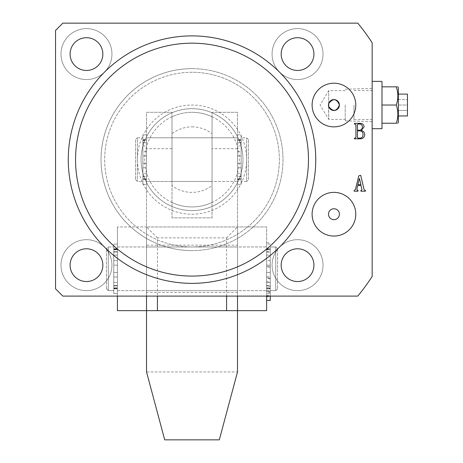 <?xml version="1.0" encoding="UTF-8"?>
<svg xmlns="http://www.w3.org/2000/svg" width="463" height="463" viewBox="0 0 463 463"><rect width="100%" height="100%" fill="white"/><g stroke="black" fill="none" stroke-linecap="round" stroke-linejoin="round"><path stroke-width="0.35" stroke-dasharray="2.31 1.74" d="M242.965 159.625A50.947 50.947 0 0 0 192.012 108.672A50.947 50.947 0 0 0 141.065 159.625A50.947 50.947 0 0 1 192.012 108.672A50.947 50.947 0 0 1 242.965 159.625A50.947 50.947 0 0 1 192.012 210.572A50.947 50.947 0 0 1 141.065 159.625A50.947 50.947 0 0 0 192.012 210.572A50.947 50.947 0 0 0 242.965 159.625A50.947 50.947 0 0 1 192.012 210.572A50.947 50.947 0 0 1 141.065 159.625M282.997 159.625A90.985 90.985 0 0 1 192.012 250.605A90.985 90.985 0 0 1 101.032 159.625A90.985 90.985 0 0 1 192.012 68.64A90.985 90.985 0 0 1 282.997 159.625A90.985 90.985 0 0 1 192.012 250.605A90.985 90.985 0 0 1 101.032 159.625A90.985 90.985 0 0 1 192.012 68.64A90.985 90.985 0 0 1 282.997 159.625M372.159 105.032L372.159 128.691L372.159 105.032M345.23 105.032L345.23 120.837L345.23 105.032M328.707 106.565L328.707 119.408L328.545 105.819M323.029 54.084A25.477 25.477 0 0 1 297.553 79.561A25.477 25.477 0 0 1 272.076 54.084A25.477 25.477 0 0 1 297.553 28.608A25.477 25.477 0 0 1 323.029 54.084A25.477 25.477 0 0 1 297.553 79.561A25.477 25.477 0 0 1 272.076 54.084A25.477 25.477 0 0 1 297.553 28.608A25.477 25.477 0 0 1 323.029 54.084M313.931 54.084A16.379 16.379 0 0 1 297.553 70.463A16.379 16.379 0 0 1 281.174 54.084A16.379 16.379 0 0 1 297.553 37.706A16.379 16.379 0 0 1 313.931 54.084M111.948 54.084A25.477 25.477 0 0 1 86.471 79.561A25.477 25.477 0 0 1 61 54.084A25.477 25.477 0 0 1 86.471 28.608A25.477 25.477 0 0 1 111.948 54.084A25.477 25.477 0 0 1 86.471 79.561A25.477 25.477 0 0 1 61 54.084A25.477 25.477 0 0 1 86.471 28.608A25.477 25.477 0 0 1 111.948 54.084M102.85 54.084A16.379 16.379 0 0 1 86.471 70.463A16.379 16.379 0 0 1 70.098 54.084A16.379 16.379 0 0 1 86.471 37.706A16.379 16.379 0 0 1 102.85 54.084M111.948 265.166A25.477 25.477 0 0 1 86.471 290.637A25.477 25.477 0 0 1 61 265.166A25.477 25.477 0 0 1 86.471 239.689A25.477 25.477 0 0 1 111.948 265.166A25.477 25.477 0 0 1 86.471 290.637A25.477 25.477 0 0 1 61 265.166A25.477 25.477 0 0 1 86.471 239.689A25.477 25.477 0 0 1 111.948 265.166M102.85 265.166A16.379 16.379 0 0 1 86.471 281.539A16.379 16.379 0 0 1 70.098 265.166A16.379 16.379 0 0 1 86.471 248.787A16.379 16.379 0 0 1 102.85 265.166M323.029 265.166A25.477 25.477 0 0 1 297.553 290.637A25.477 25.477 0 0 1 272.076 265.166A25.477 25.477 0 0 1 297.553 239.689A25.477 25.477 0 0 1 323.029 265.166A25.477 25.477 0 0 1 297.553 290.637A25.477 25.477 0 0 1 272.076 265.166A25.477 25.477 0 0 1 297.553 239.689A25.477 25.477 0 0 1 323.029 265.166M313.931 265.166A16.379 16.379 0 0 1 297.553 281.539A16.379 16.379 0 0 1 281.174 265.166A16.379 16.379 0 0 1 297.553 248.787A16.379 16.379 0 0 1 313.931 265.166M312.108 105.032A21.836 21.836 0 0 0 333.945 126.868A21.836 21.836 0 0 0 355.781 105.032A21.836 21.836 0 0 0 333.945 83.201A21.836 21.836 0 0 0 312.108 105.032M312.108 214.213A21.836 21.836 0 0 0 333.945 236.049A21.836 21.836 0 0 0 355.781 214.213A21.836 21.836 0 0 0 333.945 192.376A21.836 21.836 0 0 0 312.108 214.213M328.487 214.213A5.458 5.458 0 0 0 333.945 219.67A5.458 5.458 0 0 0 339.408 214.213A5.458 5.458 0 0 0 333.945 208.755A5.458 5.458 0 0 0 328.487 214.213M315.749 159.625A123.737 123.737 0 0 0 192.012 35.888A123.737 123.737 0 0 0 68.275 159.625A123.737 123.737 0 0 0 192.012 283.362A123.737 123.737 0 0 0 315.749 159.625M55.543 30.431L55.543 288.819L62.818 296.1L357.783 296.1A214.716 214.716 0 0 0 372.159 276.463L372.159 42.781A214.716 214.716 0 0 0 357.783 23.15L62.818 23.15L55.543 30.431M328.707 103.504L328.707 90.661L328.707 103.504M361.904 189.39L360.984 185.501L357.714 185.501L356.904 188.829L357.28 190.368L357.968 190.368L357.968 191.213L354.207 191.213L354.207 190.368L355.434 189.552L358.773 175.836L360.706 175.344L364.092 189.529L364.74 190.368L365.423 190.368L365.423 191.213L360.932 191.213L360.932 190.368L361.493 190.368L361.904 189.39M360.926 184.656L359.404 178.434L357.87 184.656L360.926 184.656M360.069 138.807L354.426 138.807L354.426 138.165L355.133 138.165L355.925 137.453L355.925 124.721L354.426 124.009L354.426 123.361L359.757 123.361C362.402 123.216 363.843 124.397 364.08 126.903L361.221 130.444C363.484 131.058 364.647 132.528 364.722 134.849C364.393 137.505 362.836 138.825 360.069 138.807M359.676 130.23C361.487 129.918 362.384 128.818 362.361 126.937C362.28 124.987 361.244 124.009 359.247 124.009L358.206 124.009L357.43 124.715L357.43 130.23L359.676 130.23M358.229 138.165L359.82 138.165C361.933 137.991 362.998 136.822 363.009 134.646C363.033 132.227 361.846 130.965 359.462 130.873L357.43 130.873L357.43 137.459L358.229 138.165M398.359 87.663L398.359 110.495L407.457 110.495L407.457 94.116M381.987 128.691L381.987 86.836L396.259 86.836C398.394 86.836 398.394 86.836 396.259 86.836C398.394 92.889 398.394 98.955 396.259 105.032L381.987 105.032L381.987 81.378M353.964 105.032L353.964 119.593L353.964 105.032M381.987 123.233L381.987 105.032L381.987 123.233L396.259 123.233C398.394 123.233 398.394 123.233 396.259 123.233C398.394 117.151 398.394 111.085 396.259 105.032M381.987 86.836L381.987 105.032M407.457 115.953L407.457 99.574L407.457 105.032L398.359 105.032L398.359 115.953L398.359 99.574L398.359 105.032L407.457 105.032L407.457 110.495L398.359 110.495L398.359 105.032L398.359 122.406M398.359 99.574L407.457 99.574L398.359 99.574M135.607 139.606L135.607 179.638L135.607 139.606L137.424 137.789L137.424 181.461L137.424 137.789L142.882 137.789L142.882 181.461L142.882 137.789M248.423 179.638L248.423 139.606L248.423 179.638L246.605 181.461L246.605 137.789L246.605 181.461L241.142 181.461L241.142 137.789L241.142 181.461M237.507 178.73L237.507 140.515L237.507 178.73L241.142 178.73L241.142 140.515L241.142 178.73M146.522 181.461L146.522 137.789L146.522 181.461L171.999 181.461L171.999 137.789L171.999 181.461L171.999 137.789L171.999 181.461L212.031 181.461L212.031 137.789L212.031 181.461L237.507 181.461L237.507 137.789L237.507 181.461L237.507 137.789L237.507 181.461L146.522 181.461L146.522 137.789L237.507 137.789L146.522 137.789L146.522 181.461M142.882 178.73L142.882 140.515L142.882 178.73L146.522 178.73L146.522 140.515L146.522 178.73M248.423 139.606L246.605 137.789L241.142 137.789M192.012 250.605A90.985 90.985 0 0 1 101.032 159.625A90.985 90.985 0 0 1 192.012 68.64A90.985 90.985 0 0 0 101.032 159.625A90.985 90.985 0 0 0 192.012 250.605A90.985 90.985 0 0 0 282.997 159.625A90.985 90.985 0 0 0 192.012 68.64A90.985 90.985 0 0 1 282.997 159.625A90.985 90.985 0 0 1 192.012 250.605A90.985 90.985 0 0 0 282.997 159.625A90.985 90.985 0 0 0 192.012 68.64A90.985 90.985 0 0 1 282.997 159.625A90.985 90.985 0 0 1 192.012 250.605M192.012 126.868A32.751 32.751 0 0 1 212.031 133.697L212.031 116.757A47.313 47.313 0 0 0 192.012 112.312A47.313 47.313 0 0 1 212.031 116.757L212.031 202.493A47.313 47.313 0 0 1 144.705 159.625A47.313 47.313 0 0 1 192.012 112.312A47.313 47.313 0 0 0 171.999 116.757L171.999 133.697A32.751 32.751 0 0 1 192.012 126.868M192.012 108.672A50.947 50.947 0 0 0 141.065 159.625A50.947 50.947 0 0 0 192.012 210.572A50.947 50.947 0 0 0 242.965 159.625A50.947 50.947 0 0 0 192.012 108.672A50.947 50.947 0 0 0 141.065 159.625A50.947 50.947 0 0 0 192.012 210.572A50.947 50.947 0 0 0 242.965 159.625A50.947 50.947 0 0 0 192.012 108.672M212.031 116.757A47.313 47.313 0 0 1 212.031 202.493L212.031 185.547A32.751 32.751 0 0 1 171.999 185.547L171.999 133.697M171.999 185.547L171.999 116.757M171.999 202.493A47.313 47.313 0 0 0 212.031 202.493M212.031 133.697L212.031 185.547M146.522 268.8L146.522 310.656L146.522 226.951L146.522 268.8L146.522 246.964L146.522 268.8L146.522 246.964L146.522 268.8L146.522 246.964L237.507 246.964L237.507 290.637L237.507 226.951L237.507 310.656L237.507 246.964L146.522 246.964L146.522 290.637L237.507 290.637L237.507 268.8L237.507 290.637L146.522 290.637L146.522 268.8M117.405 296.1L117.405 226.951L117.405 310.656L146.522 310.656L146.522 112.312L171.999 112.312L171.999 217.853L212.031 217.853L212.031 112.312L237.507 112.312L237.507 296.1M117.405 268.8L117.405 246.964L117.405 268.8M146.522 296.1L146.522 226.951L117.405 226.951L146.522 226.951L146.522 245.147L237.507 245.147M212.031 137.789L212.031 181.461L212.031 137.789M146.522 371.939L146.522 112.312L171.999 112.312L171.999 217.853L212.031 217.853L212.031 112.312L237.507 112.312L237.507 371.939L219.306 439.85L164.718 439.85L146.522 371.939L237.507 371.939M171.999 148.704L146.522 148.704M237.507 148.704L212.031 148.704M106.49 288.136L106.49 248.787L106.49 288.136M108.307 247.711L108.307 290.637L108.307 247.711M277.54 249.47L277.54 288.819L277.54 249.47M275.716 289.896L275.716 246.964L275.716 289.896M270.259 247.711L270.259 290.637L270.259 247.711M266.619 250.344L266.619 287.911L266.619 250.344M270.259 250.344L270.259 287.911L270.259 250.344M117.405 247.711L117.405 290.637L117.405 247.711M266.619 247.711L266.619 290.637L266.619 247.711M113.771 250.344L113.771 287.911L113.771 250.344M117.405 250.344L117.405 287.911L117.405 250.344M113.771 247.711L113.771 290.637L113.771 247.711M237.507 292.46L146.522 292.46L146.522 310.656L266.619 310.656L266.619 226.951L146.522 226.951L266.619 226.951L266.619 296.1M266.619 268.8L266.619 290.637L266.619 268.8M106.49 288.773L106.49 248.787L106.49 288.773M108.307 247.016L108.307 290.637L108.307 247.016M277.54 248.834L277.54 288.819L277.54 248.834M275.716 290.59L275.716 246.964L275.716 290.59M270.259 247.016L270.259 290.637L270.259 247.016M266.619 249.742L266.619 287.911L266.619 249.742M270.259 249.742L270.259 287.911L270.259 249.742M117.405 247.016L117.405 290.637L117.405 247.016M266.619 247.016L266.619 290.637L266.619 247.016M113.771 249.742L113.771 287.911L113.771 249.742M117.405 249.742L117.405 287.911L117.405 249.742M113.771 247.016L113.771 290.637L113.771 247.016M237.507 145.978L237.507 151.436L237.507 145.978L241.142 145.978L241.142 151.436L241.142 145.978M237.507 151.436L241.142 151.436M237.507 167.814L237.507 173.272L237.507 167.814L241.142 167.814L241.142 173.272L241.142 167.814M237.507 173.272L241.142 173.272M241.142 139.988L237.507 139.988L237.507 184.372L241.142 184.372L241.142 134.878L241.142 184.372M237.507 134.878L241.142 134.878M241.142 176.368L237.507 176.368L237.507 163.265L241.142 163.265L237.507 163.265L237.507 179.638L241.142 179.638M237.507 179.638L237.507 139.606L241.142 139.606M237.507 139.606L237.507 155.985L237.507 142.876L241.142 142.876M237.507 155.985L241.142 155.985L237.507 155.985M241.142 178.915L237.507 178.915L237.507 176.704L241.142 176.704M237.507 184.372L237.507 179.262L241.142 179.262M241.142 142.54L237.507 142.54L237.507 140.335L241.142 140.335M237.507 176.368L237.507 176.704M237.507 178.915L237.507 179.262M237.507 139.988L237.507 140.335M237.507 142.54L237.507 142.876M270.259 292.251L270.259 296.748L270.259 292.251M266.619 292.251L266.619 296.748L266.619 292.251M270.259 278.107L270.259 282.604L270.259 278.107M266.619 278.107L266.619 282.604L266.619 278.107M270.259 300.446L270.259 291.806L266.619 291.806L266.619 242.861L266.619 266.364L270.259 266.364L270.259 290.683L270.259 248.787L270.259 296.1M270.259 291.806L270.259 266.364M270.259 278.749L266.619 278.749L266.619 290.683L266.619 281.44L270.259 281.44M266.619 281.44L266.619 248.787L266.619 288.819L266.619 286.157L270.259 286.157M266.619 286.157L266.619 300.446L266.619 292.182L270.259 292.182M266.619 295.4L270.259 295.4M266.619 290.683L270.259 290.683M270.259 267.192L266.619 267.192L266.619 278.159L270.259 278.159M266.619 278.749L266.619 278.159M266.619 267.192L266.619 266.364M266.619 291.806L266.619 292.182M270.259 255.154L270.259 260.617L270.259 255.154L266.619 255.154L266.619 260.617L266.619 255.154M270.259 260.617L266.619 260.617M270.259 276.99L270.259 282.447L270.259 276.99L266.619 276.99L266.619 282.447L266.619 276.99M270.259 282.447L266.619 282.447M266.619 249.163L270.259 249.163L270.259 293.548L266.619 293.548L266.619 244.053L266.619 293.548M270.259 244.053L266.619 244.053M266.619 285.549L270.259 285.549L270.259 272.441L266.619 272.441L270.259 272.441L270.259 288.819L266.619 288.819L270.259 288.819L270.259 248.787L266.619 248.787L270.259 248.787L270.259 265.166L270.259 252.057L266.619 252.057M270.259 265.166L266.619 265.166L270.259 265.166M266.619 288.09L270.259 288.09L270.259 285.885L266.619 285.885M270.259 293.548L270.259 288.437L266.619 288.437M266.619 251.722L270.259 251.722L270.259 249.516L266.619 249.516M270.259 285.549L270.259 285.885M270.259 288.09L270.259 288.437M270.259 249.163L270.259 249.516M270.259 251.722L270.259 252.057M146.522 145.978L146.522 151.436L146.522 145.978L142.882 145.978L142.882 151.436L142.882 145.978M146.522 151.436L142.882 151.436M146.522 167.814L146.522 173.272L146.522 167.814L142.882 167.814L142.882 173.272L142.882 167.814M146.522 173.272L142.882 173.272M142.882 139.988L146.522 139.988L146.522 184.372L142.882 184.372L142.882 134.878L142.882 184.372M146.522 134.878L142.882 134.878M142.882 176.368L146.522 176.368L146.522 163.265L142.882 163.265L146.522 163.265L146.522 179.638L142.882 179.638M146.522 179.638L146.522 139.606L142.882 139.606M146.522 139.606L146.522 155.985L146.522 142.876L142.882 142.876M146.522 155.985L142.882 155.985L146.522 155.985M142.882 178.915L146.522 178.915L146.522 176.704L142.882 176.704M146.522 184.372L146.522 179.262L142.882 179.262M142.882 142.54L146.522 142.54L146.522 140.335L142.882 140.335M146.522 176.368L146.522 176.704M146.522 178.915L146.522 179.262M146.522 139.988L146.522 140.335M146.522 142.54L146.522 142.876M117.405 255.154L113.771 255.154L113.771 260.617L113.771 255.154L113.771 260.617L113.771 255.154L117.405 255.154L117.405 260.617L113.771 260.617L117.405 260.617L117.405 255.154M117.405 276.99L113.771 276.99L113.771 282.447L113.771 276.99L113.771 282.447L113.771 276.99L117.405 276.99L117.405 282.447L113.771 282.447L117.405 282.447L117.405 276.99M117.405 244.053L117.405 293.548L113.771 293.548L113.771 244.053L113.771 293.548L113.771 244.053L113.771 293.548L117.405 293.548L117.405 288.437L113.771 288.437L117.405 288.437L117.405 285.885L113.771 285.885L117.405 285.885L117.405 272.441L113.771 272.441L117.405 272.441L117.405 288.819L113.771 288.819L117.405 288.819L117.405 248.787L113.771 248.787L117.405 248.787L117.405 265.166L117.405 252.057L113.771 252.057L117.405 252.057L117.405 249.516L113.771 249.516L117.405 249.516L117.405 244.053L113.771 244.053L117.405 244.053L117.405 293.548L117.405 272.441L113.771 272.441L117.405 272.441L117.405 288.819L117.405 248.787L117.405 265.166L113.771 265.166L117.405 265.166L117.405 244.053M117.405 265.166L113.771 265.166L117.405 265.166M146.522 292.46L146.522 245.147M226.586 296.1L226.586 237.866L157.437 237.866L157.437 296.1M226.586 237.866L237.507 226.951M157.437 237.866L146.522 226.951M137.424 159.625A54.588 54.588 0 0 1 192.012 105.032A54.588 54.588 0 0 1 246.605 159.625A54.588 54.588 0 0 1 192.012 214.213A54.588 54.588 0 0 1 137.424 159.625M192.012 72.28A87.345 87.345 0 0 0 104.673 159.625A87.345 87.345 0 0 0 192.012 246.964A87.345 87.345 0 0 1 104.673 159.625A87.345 87.345 0 0 1 192.012 72.28A87.345 87.345 0 0 1 279.357 159.625A87.345 87.345 0 0 1 192.012 246.964A87.345 87.345 0 0 0 279.357 159.625A87.345 87.345 0 0 0 192.012 72.28M270.259 300.29L266.619 300.29M113.771 249.163L117.405 249.163L113.771 249.163M113.771 285.549L117.405 285.549L113.771 285.549M113.771 288.09L117.405 288.09L113.771 288.09M113.771 251.722L117.405 251.722L113.771 251.722M345.23 120.837L372.159 121.676M345.23 90.661L328.707 90.661L320.066 105.032L328.707 119.408L345.23 119.408M345.23 89.232L372.159 88.392M353.964 90.476L372.159 90.476M353.964 119.593L372.159 119.593M135.607 179.638L137.424 181.461L142.882 181.461M142.882 140.515L146.522 140.515M237.507 140.515L241.142 140.515M117.405 290.637L266.619 290.637L117.405 290.637M117.405 246.964L266.619 246.964L117.405 246.964M106.49 288.819L108.307 290.637L113.771 290.637L108.307 290.637L106.49 288.819M277.54 288.819L275.716 290.637L270.259 290.637L275.716 290.637L277.54 288.819M266.619 287.911L270.259 287.911L266.619 287.911M113.771 287.911L117.405 287.911L113.771 287.911M108.307 246.964L113.771 246.964L108.307 246.964L106.49 248.787L108.307 246.964M113.771 249.696L117.405 249.696L113.771 249.696M266.619 249.696L270.259 249.696L266.619 249.696M270.259 246.964L275.716 246.964L277.54 248.787L275.716 246.964L270.259 246.964M266.619 296.748L270.259 296.748M266.619 282.604L270.259 282.604M266.619 242.861L270.259 242.861M266.619 277.146L270.259 277.146M266.619 291.291L270.259 291.291"/><path stroke-width="0.69" d="M328.707 106.565L328.707 103.504C333.129 97.994 336.694 98.503 339.408 105.032C336.688 111.566 333.123 112.075 328.707 106.565M328.545 105.819L328.487 105.032A5.458 5.458 0 0 0 333.945 110.495A5.458 5.458 0 0 0 339.408 105.032A5.458 5.458 0 0 0 333.945 99.574A5.458 5.458 0 0 0 328.487 105.032L328.707 103.504M313.931 54.084A16.379 16.379 0 0 1 297.553 70.463A16.379 16.379 0 0 1 281.174 54.084A16.379 16.379 0 0 1 297.553 37.706A16.379 16.379 0 0 1 313.931 54.084M102.85 54.084A16.379 16.379 0 0 1 86.471 70.463A16.379 16.379 0 0 1 70.098 54.084A16.379 16.379 0 0 1 86.471 37.706A16.379 16.379 0 0 1 102.85 54.084M102.85 265.166A16.379 16.379 0 0 1 86.471 281.539A16.379 16.379 0 0 1 70.098 265.166A16.379 16.379 0 0 1 86.471 248.787A16.379 16.379 0 0 1 102.85 265.166M313.931 265.166A16.379 16.379 0 0 1 297.553 281.539A16.379 16.379 0 0 1 281.174 265.166A16.379 16.379 0 0 1 297.553 248.787A16.379 16.379 0 0 1 313.931 265.166M312.108 105.032A21.836 21.836 0 0 0 333.945 126.868A21.836 21.836 0 0 0 355.781 105.032A21.836 21.836 0 0 0 333.945 83.201A21.836 21.836 0 0 0 312.108 105.032M312.108 214.213A21.836 21.836 0 0 0 333.945 236.049A21.836 21.836 0 0 0 355.781 214.213A21.836 21.836 0 0 0 333.945 192.376A21.836 21.836 0 0 0 312.108 214.213M328.487 214.213A5.458 5.458 0 0 0 333.945 219.67A5.458 5.458 0 0 0 339.408 214.213A5.458 5.458 0 0 0 333.945 208.755A5.458 5.458 0 0 0 328.487 214.213M308.474 159.625A116.456 116.456 0 0 0 192.012 43.169A116.456 116.456 0 0 0 75.556 159.625A116.456 116.456 0 0 0 192.012 276.081A116.456 116.456 0 0 0 308.474 159.625M68.275 159.625A123.737 123.737 0 0 1 192.012 35.888A123.737 123.737 0 0 1 315.749 159.625A123.737 123.737 0 0 1 192.012 283.362A123.737 123.737 0 0 1 68.275 159.625M361.493 190.368L361.904 189.39L360.984 185.501L357.714 185.501L356.904 188.829L357.28 190.368L357.968 190.368L357.968 191.213L354.207 191.213L354.207 190.368L355.434 189.552L358.773 175.836L360.706 175.344L364.092 189.529L364.74 190.368L365.423 190.368L365.423 191.213L360.932 191.213L360.932 190.368L361.493 190.368M62.818 23.15L357.783 23.15A214.716 214.716 0 0 1 372.159 42.781L372.159 276.463A214.716 214.716 0 0 1 357.783 296.1L62.818 296.1L55.543 288.819L55.543 30.431L62.818 23.15M364.722 134.849C364.393 137.505 362.836 138.825 360.069 138.807L354.426 138.807L354.426 138.165L355.133 138.165L355.925 137.453L355.925 124.721L354.426 124.009L354.426 123.361L359.757 123.361C362.402 123.216 363.843 124.397 364.08 126.903L361.221 130.444C363.484 131.058 364.647 132.528 364.722 134.849M360.926 184.656L359.404 178.434L357.87 184.656L360.926 184.656M358.229 138.165L359.82 138.165C361.933 137.991 362.998 136.822 363.009 134.646C363.033 132.227 361.846 130.965 359.462 130.873L357.43 130.873L357.43 137.459L358.229 138.165M359.676 130.23C361.487 129.918 362.384 128.818 362.361 126.937C362.28 124.987 361.244 124.009 359.247 124.009L358.206 124.009L357.43 124.715L357.43 130.23L359.676 130.23M398.359 94.116L407.457 94.116L407.457 115.953L398.359 115.953M397.815 123.233L398.359 122.406L398.359 87.663L397.885 86.836M396.814 86.836L396.259 86.836C398.394 86.836 398.394 86.836 396.259 86.836L381.987 86.836M396.542 123.233L396.259 123.233C398.394 123.233 398.394 123.233 396.259 123.233C398.394 117.18 398.394 111.114 396.259 105.032C398.394 98.984 398.394 92.918 396.259 86.836M372.159 81.378L381.987 81.378L381.987 128.691L372.159 128.691M396.259 123.233L381.987 123.233M396.259 105.032L381.987 105.032M266.619 296.1L266.619 310.656L237.507 310.656L237.507 371.939L219.306 439.85L164.718 439.85L146.522 371.939L146.522 310.656L117.405 310.656L117.405 296.1M270.259 296.1L270.259 300.458L266.619 300.446L270.259 300.458M237.507 296.1L237.507 310.656L146.522 310.656L146.522 296.1M157.437 296.1L157.437 310.656M226.586 310.656L226.586 296.1"/></g></svg>
